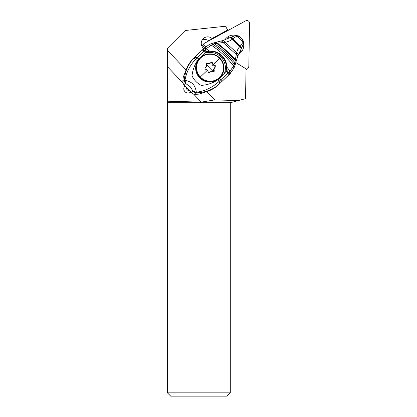 <?xml version="1.0" encoding="UTF-8"?>
<svg xmlns="http://www.w3.org/2000/svg" width="417" height="417" viewBox="0 0 417 417"><rect width="100%" height="100%" fill="white"/><g stroke="black" fill="none" stroke-linecap="round" stroke-linejoin="round"><path stroke-width="0.63" d="M185.873 69.722L167.42 50.41L167.42 48.299L185.242 30.477L225.571 26.24L227.63 30.024L212.081 38.479A6.599 6.531 46 0 0 201.249 43.42A6.599 6.531 46 0 0 203.819 48.586M193.524 94.018L201.286 102.139L214.703 99.903L206.968 91.803M214.703 99.903L238.425 100.565L245.53 98.662L246.051 68.836L235.782 62.55M167.42 50.41L167.42 101.195L201.286 102.139M167.42 101.195L167.42 102.744L230.293 102.744L238.425 100.565M227.63 30.024L227.896 30.519M212.081 38.479L209.741 40.386M202.037 40.235A6.599 6.531 -134 0 1 208.886 40.85M230.293 102.744L230.293 392.85L226.994 396.15L170.72 396.15L167.42 392.85L167.42 102.744M167.42 66.694L183.053 83.056M184.95 85.86A4.248 4.201 46 0 0 190.069 92.517A4.248 4.201 46 0 0 190.814 92.001M167.42 392.85L230.293 392.85M210.71 62.712L211.7 62.837L212.034 63.645C212.086 65.047 212.811 65.808 214.213 65.928L214.729 65.433L213.176 64.734L212.274 62.461L210.767 62.618L209.657 63.535L207.718 63.342L207.202 63.843L209.162 64.051L210.413 63.066M205.31 67.783L205.518 67.627C204.757 68.451 204.903 69.055 205.967 69.43L207.536 70.119L208.151 71.714C208.479 72.793 209.073 72.97 209.933 72.245L211.054 71.312L214.14 71.406L214.067 68.8L215.177 67.236L215.401 65.735L214.729 65.433M207.718 63.342L206.545 63.467L206.644 66.048L205.148 67.987M206.076 63.921L207.202 63.843M205.107 68.07L206.003 67.273M210.288 71.797L209.485 72.636M213.441 71.667A10.983 1.616 46.3 0 1 209.715 68.044A10.983 1.616 46.3 0 1 206.259 64.15M214.698 67.585L213.494 69.415L213.666 71.865M215.094 67.283L215.01 66.298L214.213 65.928M209.084 90.864L209.787 90.536A33.006 32.599 46 0 0 218.847 84.448L219.952 83.379C213.765 89.321 205.967 92.47 196.563 92.809L195.041 94.278A33.006 32.599 46 0 0 199.524 94.039L209.084 90.864M240.208 46.209L240.385 46.047A5.624 1.689 35.1 0 1 241.474 48.388L241.328 48.643C241.631 48.174 241.255 47.361 240.208 46.209L239.749 46.636C238.216 48.242 237.2 50.238 236.694 52.631L234.771 62.524L233.51 66.048L230.017 71.182L218.696 81.774C212.097 87.7 204.643 91.187 196.329 92.235L193.014 91.125L191.518 92.736L184.241 85.12A4.952 4.889 46 0 1 182.86 81.529A33.006 32.599 46 0 1 183.308 77.062L187.264 66.96A33.006 32.599 46 0 1 193.644 58.312L194.755 57.244M209.777 51.208L206.983 51.682L204.033 53.491L205.706 51.974L204.017 50.91L206.587 48.455A6.599 2.085 -133.7 0 0 204.288 48.137L204.002 48.408A6.599 1.861 46.3 0 1 206.175 48.836L209.777 51.208C218.409 50.269 226.905 57.885 226.629 66.736L230.017 71.182L230.304 73.434L218.847 84.448M217.976 79.663L224.007 74.367L226.165 70.859L226.426 69.639L228.61 72.594L228.996 74.742L220.306 83.04L217.976 79.663C212.978 83.077 207.39 84.985 201.218 85.386C197.027 83.165 193.957 79.96 192.018 75.774C192.644 70.233 194.458 65.167 197.45 60.574L198.753 58.901L196.986 57.848A6.599 0.474 -133.7 0 0 195.37 56.649L193.921 58.078C188.103 64.286 184.924 71.615 184.382 80.059L184.95 80.319C186.237 80.382 191.45 82.013 193.055 84.286C195.187 86.35 196.152 90.598 196.329 92.235L196.563 92.809A4.952 4.889 46 0 1 193.04 91.266M191.518 92.736A4.952 4.889 46 0 0 195.041 94.278M233.916 68.107L233.51 66.048C227.646 58.109 220.233 51.145 211.283 45.166L206.587 48.455M226.426 69.639L226.629 66.736M205.706 51.974L198.753 58.901M215.219 42.529L212.957 43.087A6.521 2.45 71.6 0 1 214.692 43.821L213.024 44.374A6.557 2.7 -113.4 0 0 211.002 43.775L209.063 44.692L211.283 45.166L213.024 44.374C221.557 50.243 228.636 56.868 234.26 64.249A6.552 2.278 20.5 0 1 234.87 65.818L233.989 67.976L230.314 73.423L228.996 74.742M228.407 75.31L228.834 74.893L228.407 75.31M234.781 62.461A6.51 1.981 15.2 0 1 235.485 63.728A6.51 1.981 15.2 0 1 235.469 63.775M215.036 42.591L216.663 43.394L214.692 43.821C222.72 49.534 229.413 55.769 234.771 62.524A6.51 2.017 15.5 0 1 235.464 63.817L234.87 65.818M209.063 44.692L204.288 48.137L194.875 57.124L196.397 58.453L204.017 50.91A6.599 1.433 -133.7 0 0 202.042 50.28L195.37 56.649M216.663 43.394L215.063 42.586M230.059 37.608L229.996 37.645C230.46 37.379 231.237 37.869 232.326 39.115L232.691 38.755C231.597 37.624 230.81 37.202 230.32 37.488L222.986 40.496L215.245 42.524M243.205 44.218L242.97 42.289L236.986 36.024L232.691 38.755L240.385 46.047L242.97 42.289L242.621 39.797C240.797 37.384 241.792 38.427 239.467 36.493L235.073 35.706M233.009 38.453A5.614 1.835 -122 0 0 230.653 37.316A5.614 1.835 -122 0 0 230.57 37.363M242.616 39.787C242.47 39.87 243.789 40.381 243.288 43.994L241.474 48.388A5.624 1.689 35.1 0 1 241.427 48.455M229.689 37.785L229.621 37.827C230.111 37.556 230.903 38.077 232.008 39.391L232.326 39.115L240.03 46.365A5.676 1.579 33.8 0 1 241.297 48.706A5.676 1.579 33.8 0 1 241.255 48.768M220.979 41.153C221.516 40.887 222.214 41.361 223.074 42.581L236.303 54.445A6.229 1.856 23.4 0 1 237.695 56.53L235.954 61.904A6.458 2.085 16.9 0 0 235.193 60.455C230.101 54.528 223.934 48.836 216.694 43.389L225.102 42.247C228.073 41.7 230.377 40.746 232.008 39.391L239.749 46.636A5.713 1.605 32.6 0 1 241.12 49.029A5.713 1.605 32.6 0 1 241.078 49.097M241.37 48.581L238.258 55.101A6.14 2.012 25 0 0 236.694 52.631L225.102 42.247A6.156 1.71 -111.3 0 0 222.991 40.496M193.921 58.078L195.474 59.407C189.73 65.719 186.227 72.688 184.95 80.319L185.904 83.681L190.188 86.705L193.014 91.125M197.45 60.574L195.474 59.407L196.397 58.448M185.992 86.95A4.123 4.076 46 0 0 189.777 90.911M240.63 49.816L241.099 50.394A9.158 9.059 -134 0 1 239.457 52.334M226.874 39.036A9.158 9.059 -134 0 1 228.829 37.546L229.381 38.041M206.003 46.662L204.278 45.609A1.319 1.308 -134 0 1 204.32 43.332L245.681 20.85A2.643 2.611 -134 0 1 249.58 23.237L248.834 65.98A3.961 3.92 -134 0 1 246.035 69.655M238.639 54.179A10.232 10.117 46 0 0 243.465 43.06M236.189 35.497A10.232 10.117 46 0 0 224.951 39.797M204.971 47.507L203.345 46.511L202.636 45.422L203.095 44.447M246.03 70.15A3.961 3.92 46 0 0 246.713 69.623L247.646 68.716M213.176 64.734L219.743 58.463A13.563 13.412 46 0 0 200.676 57.921A13.563 13.412 46 0 0 200.342 76.994L207.536 70.119M212.034 63.645L212.55 63.144M214.312 70.244L213.796 70.744M200.342 76.994A13.563 13.412 46 0 0 219.41 77.536A13.563 13.412 46 0 0 219.743 58.463M199.92 77.395A14.027 13.876 46 0 0 219.696 77.906L219.696 77.906A14.027 13.876 46 0 0 219.983 58.234A14.027 13.876 46 0 0 200.207 57.723L200.207 57.723A14.027 13.876 46 0 0 199.92 77.395M199.847 58.072A14.027 13.876 46 0 0 199.555 77.744C194.275 71.062 194.374 64.499 199.847 58.072L200.207 57.723C206.884 52.448 213.483 52.615 219.994 58.224C225.269 64.916 225.17 71.479 219.696 77.906L219.332 78.255A14.027 13.876 -134 0 1 199.555 77.744C206.061 83.364 212.654 83.53 219.332 78.255M220.306 83.04L219.952 83.379L218.696 81.774M229.115 72.105A6.599 2.022 46.3 0 1 229.366 74.388M228.365 75.341L227.911 73.251L226.165 70.859M221.745 81.664A6.599 0.672 -133.7 0 0 220.729 79.902L219.65 78.344M184.241 85.12L185.763 83.65A4.952 4.889 -134 0 1 184.382 80.059L182.86 81.529M204.002 48.408A6.599 1.861 46.3 0 0 203.996 48.414L202.042 50.28M208.224 51.359A16.503 16.299 -134 0 1 226.322 70.244M204.033 53.491A15.512 15.325 -134 0 1 224.007 74.367M215.985 42.378A6.448 2.241 -103.1 0 1 217.523 43.29C224.388 48.617 230.325 54.069 235.344 59.652A6.432 2.142 17.7 0 1 236.147 61.205M206.983 51.682L204.705 50.233A6.599 1.564 -133.7 0 0 202.683 49.67M203.345 46.511L204.278 45.609M229.449 74.304L228.495 75.227M235.954 61.904L235.464 63.817M209.162 44.635L204.288 48.132M212.957 43.087L211.002 43.775M239.467 36.493C238.477 36.524 240.927 35.779 235.303 35.627L230.387 37.447M238.258 55.101L237.695 56.535M204.038 43.54L203.084 44.463"/></g></svg>
